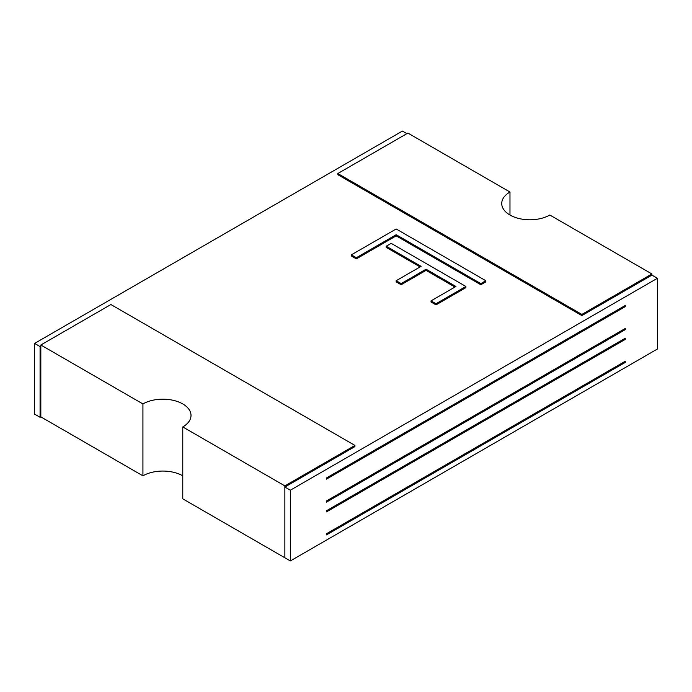 <?xml version="1.0" encoding="UTF-8"?>
<svg xmlns="http://www.w3.org/2000/svg" width="692" height="692" viewBox="0 0 692 692"><rect width="100%" height="100%" fill="white"/><g stroke="black" fill="none" stroke-linecap="round" stroke-linejoin="round"><path stroke-width="1.04" d="M40.828 344.997L142.924 403.938A28.173 16.262 180 0 1 173.623 400.417A28.173 16.262 180 0 1 191.018 415.442A28.173 16.262 180 0 1 182.766 426.938L284.862 485.888L354.944 445.432L110.902 304.532L40.828 344.997L40.828 416.878L40.075 417.311L34.6 414.145L34.6 343.414L402.407 131.065L406.887 133.651M40.075 417.311L40.075 346.571L40.828 346.147M34.6 343.414L40.075 346.571M337.808 174.687L581.851 315.578L651.925 275.122L657.4 278.288L290.346 490.204L290.346 560.935L284.862 557.778L284.862 487.038L290.346 490.204M354.944 446.582L284.862 487.038M290.346 560.935L657.4 349.019L657.4 278.288M509.978 192.021A28.173 16.262 180 0 0 501.726 203.526A28.173 16.262 180 0 0 519.121 218.551A28.173 16.262 180 0 0 549.82 215.022L651.925 273.971L581.851 314.428L337.808 173.536L407.882 133.072L509.978 192.021L509.978 215.022M651.925 275.122L651.925 273.971M182.766 426.938L182.766 498.828L284.862 557.778L284.862 485.888M40.828 416.878L142.924 475.828L142.924 403.938M182.766 475.828A28.173 16.262 0 0 0 142.924 475.828M625.274 306.608L625.274 305.457L326.451 477.982L326.451 479.132L625.274 306.608M611.33 297.404L612.325 297.984M311.512 470.508L312.507 471.079M312.507 469.929L313.502 470.508M625.274 329.608L625.274 328.458L326.451 500.982L326.451 502.132L625.274 329.608M625.274 339.383L625.274 338.232L326.451 510.765L326.451 511.916L625.274 339.383M625.274 362.392L625.274 361.241L326.451 533.766L326.451 534.916L625.274 362.392M351.354 254.846L351.354 255.997L356.337 258.877L396.179 235.868L480.845 284.749L485.827 281.878L485.827 280.727L396.179 228.974L351.354 254.846L356.337 257.727L396.179 234.718L480.845 283.599L485.827 280.727M356.337 258.877L356.337 257.727M396.179 235.868L396.179 234.718M480.845 284.749L480.845 283.599M431.038 300.856L431.038 302.006L436.021 304.878L465.906 287.63L465.906 286.479L391.196 243.35L386.214 246.222L421.082 266.351L396.179 280.727L401.161 283.599L426.056 269.223L455.942 286.479L431.038 300.856L436.021 303.727L465.906 286.479M420.087 266.922L386.214 247.373L386.214 246.222M401.161 283.599L401.161 284.749L396.179 281.878L396.179 280.727M401.161 284.749L426.056 270.373L426.056 269.223M426.056 270.373L454.947 287.05M436.021 304.878L436.021 303.727"/></g></svg>
